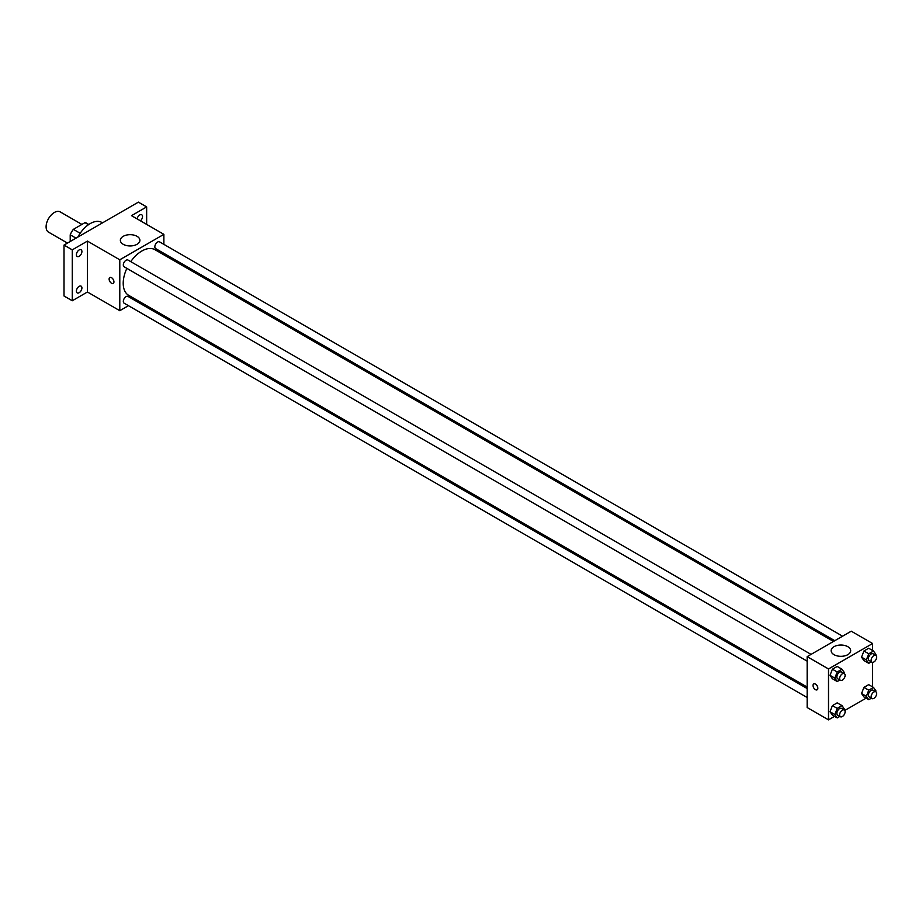 <?xml version="1.0" encoding="UTF-8"?>
<svg xmlns="http://www.w3.org/2000/svg" width="922" height="922" viewBox="0 0 922 922"><rect width="100%" height="100%" fill="white"/><g stroke="black" fill="none" stroke-linecap="round" stroke-linejoin="round"><path stroke-width="1.38" d="M81.897 224.415L60.207 211.899A11.686 6.754 120 0 0 51.206 215.022A11.686 6.754 120 0 0 46.1 226.789A11.686 6.754 120 0 0 48.52 232.137L67.467 243.085M80.179 233.278L73.357 229.348L84.962 222.651A15.086 8.713 120 0 1 86.703 223.274L88.789 224.472M70.21 241.506L70.21 234.81A15.086 8.713 120 0 1 73.357 229.348M76.007 238.153L70.21 234.81M88.489 224.68L84.962 222.651M102.538 222.836L101.869 222.456A23.373 13.496 120 0 0 77.863 237.081M128.458 305.689L119.791 310.691L87.429 291.997L72.273 300.756L64.01 295.985L64.01 245.079L138.392 202.137L146.656 206.908L146.656 224.403M137.539 300.445L136.249 301.194M79.165 292.7A3.895 2.247 -60 0 1 77.206 292.896A3.895 2.247 -60 0 1 76.618 289.773A3.895 2.247 -60 0 1 79.165 286.339A3.895 2.247 -60 0 1 81.113 286.143A3.895 2.247 -60 0 1 81.701 289.266A3.895 2.247 -60 0 1 79.165 292.7M79.165 256.316A3.895 2.247 -60 0 1 77.206 256.5A3.895 2.247 -60 0 1 76.618 253.377A3.895 2.247 -60 0 1 79.165 249.943A3.895 2.247 -60 0 1 81.113 249.758A3.895 2.247 -60 0 1 81.701 252.882A3.895 2.247 -60 0 1 79.165 256.316M87.429 291.997L87.429 241.103L72.273 249.85L64.01 245.079M72.273 300.756L72.273 249.85M119.791 310.691L119.791 259.797L87.429 241.103M119.791 259.797L163.874 234.349L131.5 215.656L146.656 206.908M123.214 244.295A9.773 5.647 180 0 1 120.356 240.308A9.773 5.647 180 0 1 130.129 234.672A9.773 5.647 180 0 1 139.902 240.308A9.773 5.647 180 0 1 133.863 245.517A9.773 5.647 180 0 1 123.214 244.295M137.101 218.883A3.895 2.247 -60 0 1 139.764 214.953A3.895 2.247 -60 0 1 141.711 214.768A3.895 2.247 -60 0 1 142.426 217.442A3.895 2.247 -60 0 1 140.455 220.819M126.867 268.371A26.335 15.201 120 0 0 123.214 283.273A26.335 15.201 120 0 0 128.665 295.328L807.153 687.051M833.5 641.435L155 249.712A26.335 15.201 120 0 0 130.763 261.629M163.874 234.349L163.874 244.353M163.874 253.354L163.874 254.829M842.57 636.192L159.541 241.852A3.895 2.247 120 0 0 156.544 242.889A3.895 2.247 120 0 0 154.838 246.819A3.895 2.247 120 0 0 155.645 248.594L834.779 640.698M807.153 688.538L128.02 296.435A3.895 2.247 120 0 0 125.023 297.483A3.895 2.247 120 0 0 123.318 301.402A3.895 2.247 120 0 0 124.124 303.188L807.153 697.528M807.153 661.143L124.124 266.792A3.895 2.247 -60 0 1 124.124 262.297A3.895 2.247 -60 0 1 128.02 260.05L811.049 654.389M113.936 281.867A3.411 1.971 60 0 1 113.233 283.423A3.411 1.971 60 0 1 109.822 281.452A3.411 1.971 60 0 1 109.822 277.522A3.411 1.971 60 0 1 112.449 278.432A3.411 1.971 60 0 1 113.936 281.867M113.233 283.423A3.411 1.971 60 0 1 109.833 281.452A3.411 1.971 60 0 1 109.833 277.522M834.548 716.371L828.509 719.863L807.153 707.543L807.153 656.637L851.237 631.19L872.592 643.521L872.592 650.494M866.069 698.173L844.794 710.459M863.926 660.544L861.54 657.156L863.926 651.001L868.697 648.247L863.926 651.001L861.54 657.156L863.926 660.544L868.743 663.333L866.357 659.933L868.743 653.79L873.514 651.036L875.9 654.424L875.577 655.254M832.405 715.138L830.019 711.738L832.405 705.595L837.176 702.841L832.405 705.595L830.019 711.738L832.405 715.138L837.222 717.915L834.836 714.527L837.222 708.373L841.993 705.618L844.379 709.018L844.068 709.836M872.592 662.33L872.592 686.89M828.509 719.863L828.509 668.969L872.592 643.521M863.926 696.94L861.54 693.54L863.926 687.397L868.697 684.643L863.926 687.397L861.54 693.54L863.926 696.94L868.743 699.717L866.357 696.329L868.743 690.175L873.514 687.42L875.9 690.82L875.577 691.638M832.405 678.742L830.019 675.342L832.405 669.199L837.176 666.445L832.405 669.199L830.019 675.342L832.405 678.742L837.222 681.519L834.836 678.131L837.222 671.977L841.993 669.222L844.379 672.622L844.068 673.452M828.509 668.969L807.153 656.637M833.995 654.666A9.773 5.647 180 0 1 831.137 650.678A9.773 5.647 180 0 1 840.91 645.031A9.773 5.647 180 0 1 850.683 650.678A9.773 5.647 180 0 1 844.644 655.888A9.773 5.647 180 0 1 833.995 654.666M817.837 688.25A3.411 1.971 60 0 1 817.123 689.817A3.411 1.971 60 0 1 813.723 687.847A3.411 1.971 60 0 1 813.723 683.905A3.411 1.971 60 0 1 816.35 684.816A3.411 1.971 60 0 1 817.837 688.25M817.134 689.806A3.411 1.971 60 0 1 813.723 687.847A3.411 1.971 60 0 1 813.723 683.905M839.85 680.01L837.222 681.519M844.31 673.59L841.556 672A3.895 2.247 120 0 0 838.559 673.048A3.895 2.247 120 0 0 836.853 676.967A3.895 2.247 120 0 0 837.66 678.753L840.415 680.344A3.895 2.247 120 0 0 844.31 678.096A3.895 2.247 120 0 0 844.31 673.59A3.895 2.247 120 0 0 841.313 674.639A3.895 2.247 120 0 0 839.608 678.557A3.895 2.247 120 0 0 840.415 680.344M834.836 678.131L830.019 675.342M837.222 671.977L832.405 669.199M841.993 669.222L837.176 666.445M871.359 661.812L868.743 663.333M875.831 655.392L873.076 653.802A3.895 2.247 120 0 0 870.068 654.851A3.895 2.247 120 0 0 868.374 658.769A3.895 2.247 120 0 0 869.181 660.555L871.935 662.146A3.895 2.247 120 0 0 875.831 659.898A3.895 2.247 120 0 0 875.831 655.392A3.895 2.247 120 0 0 872.834 656.441A3.895 2.247 120 0 0 871.129 660.359A3.895 2.247 120 0 0 871.935 662.146M866.357 659.933L861.54 657.156M868.743 653.79L863.926 651.001M873.514 651.036L868.697 648.247M839.85 716.406L837.222 717.915M844.31 709.986L841.556 708.396A3.895 2.247 120 0 0 838.559 709.433A3.895 2.247 120 0 0 836.853 713.363A3.895 2.247 120 0 0 837.66 715.138L840.415 716.728A3.895 2.247 120 0 0 844.31 714.481A3.895 2.247 120 0 0 844.31 709.986A3.895 2.247 120 0 0 841.313 711.023A3.895 2.247 120 0 0 839.608 714.953A3.895 2.247 120 0 0 840.415 716.728M834.836 714.527L830.019 711.738M837.222 708.373L832.405 705.595M841.993 705.618L837.176 702.841M871.359 698.208L868.743 699.717M875.831 691.788L873.076 690.198A3.895 2.247 120 0 0 870.068 691.246A3.895 2.247 120 0 0 868.374 695.165A3.895 2.247 120 0 0 869.181 696.951L871.935 698.542A3.895 2.247 120 0 0 875.831 696.283A3.895 2.247 120 0 0 875.831 691.788A3.895 2.247 120 0 0 872.834 692.837A3.895 2.247 120 0 0 871.129 696.755A3.895 2.247 120 0 0 871.935 698.542M866.357 696.329L861.54 693.54M868.743 690.175L863.926 687.397M873.514 687.42L868.697 684.643"/></g></svg>
